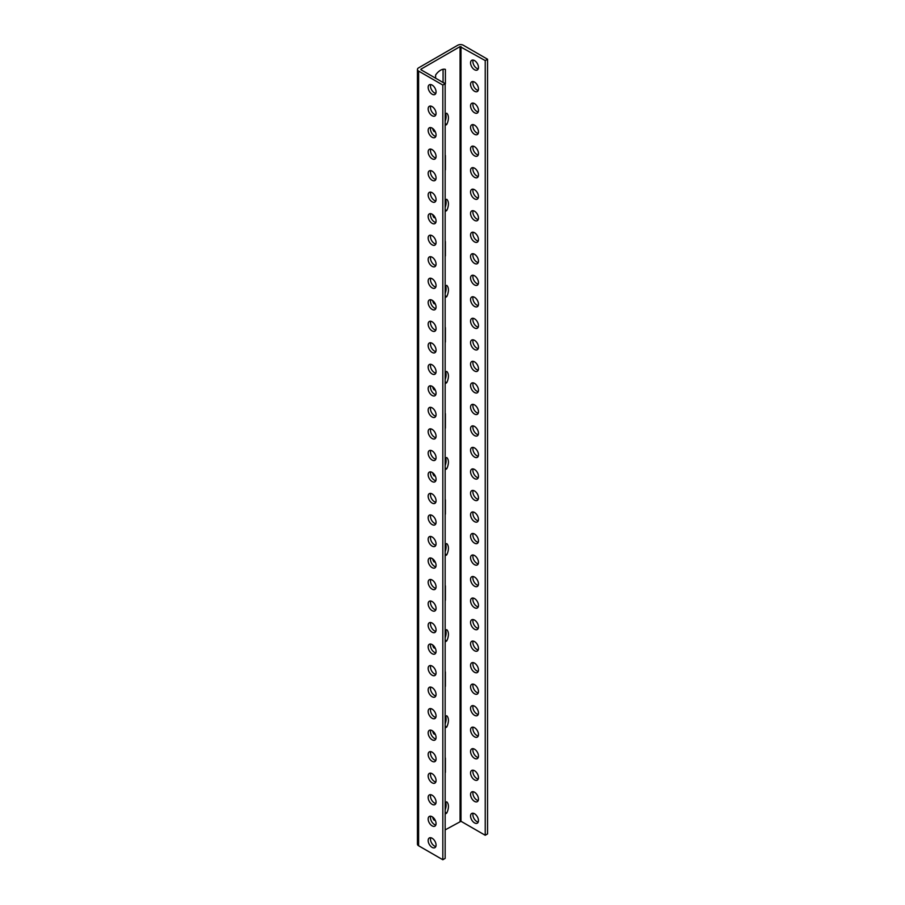 <?xml version="1.0" encoding="UTF-8"?>
<svg xmlns="http://www.w3.org/2000/svg" width="905" height="905" viewBox="0 0 905 905"><rect width="100%" height="100%" fill="white"/><g stroke="black" fill="none" stroke-linecap="round" stroke-linejoin="round"><path stroke-width="1.36" d="M420.927 69.187L460.068 46.596L485.227 60.578L487.557 59.232L463.326 45.25A3.948 2.285 -0 0 0 457.738 45.25L418.608 67.841A3.948 2.285 -0 0 0 417.443 69.459A3.948 2.285 -0 0 0 418.608 71.076L418.608 845.768L442.828 859.75L442.828 85.059L418.608 71.076M420.927 69.73L445.158 83.713L445.158 858.404L442.828 859.75M442.828 85.059L445.158 83.713M428.156 840.519A5.6 3.235 60 0 1 429.309 837.951A5.6 3.235 60 0 1 434.909 841.186A5.6 3.235 60 0 1 434.909 847.657A5.6 3.235 60 0 1 430.599 846.152A5.6 3.235 60 0 1 428.156 840.519M428.156 819.002A5.6 3.235 60 0 1 429.309 816.434A5.6 3.235 60 0 1 434.909 819.67A5.6 3.235 60 0 1 434.909 826.129A5.6 3.235 60 0 1 430.599 824.636A5.6 3.235 60 0 1 428.156 819.002M428.156 797.475A5.6 3.235 60 0 1 429.309 794.918A5.6 3.235 60 0 1 434.909 798.153A5.6 3.235 60 0 1 434.909 804.613A5.6 3.235 60 0 1 430.599 803.12A5.6 3.235 60 0 1 428.156 797.475M428.156 775.958A5.6 3.235 60 0 1 429.309 773.402A5.6 3.235 60 0 1 434.909 776.626A5.6 3.235 60 0 1 434.909 783.097A5.6 3.235 60 0 1 430.599 781.592A5.6 3.235 60 0 1 428.156 775.958M428.156 754.442A5.6 3.235 60 0 1 429.309 751.874A5.6 3.235 60 0 1 434.909 755.109A5.6 3.235 60 0 1 434.909 761.58A5.6 3.235 60 0 1 430.599 760.076A5.6 3.235 60 0 1 428.156 754.442M428.156 732.926A5.6 3.235 60 0 1 429.309 730.358A5.6 3.235 60 0 1 434.909 733.593A5.6 3.235 60 0 1 434.909 740.064A5.6 3.235 60 0 1 430.599 738.559A5.6 3.235 60 0 1 428.156 732.926M428.156 711.398A5.6 3.235 60 0 1 429.309 708.841A5.6 3.235 60 0 1 434.909 712.077A5.6 3.235 60 0 1 434.909 718.536A5.6 3.235 60 0 1 430.599 717.043A5.6 3.235 60 0 1 428.156 711.398M428.156 689.882A5.6 3.235 60 0 1 429.309 687.325A5.6 3.235 60 0 1 434.909 690.549A5.6 3.235 60 0 1 434.909 697.02A5.6 3.235 60 0 1 430.599 695.515A5.6 3.235 60 0 1 428.156 689.882M428.156 668.365A5.6 3.235 60 0 1 429.309 665.797A5.6 3.235 60 0 1 434.909 669.033A5.6 3.235 60 0 1 434.909 675.503A5.6 3.235 60 0 1 430.599 673.999A5.6 3.235 60 0 1 428.156 668.365M428.156 646.849A5.6 3.235 60 0 1 429.309 644.281A5.6 3.235 60 0 1 434.909 647.516A5.6 3.235 60 0 1 434.909 653.987A5.6 3.235 60 0 1 430.599 652.482A5.6 3.235 60 0 1 428.156 646.849M428.156 625.321A5.6 3.235 60 0 1 429.309 622.764A5.6 3.235 60 0 1 434.909 626A5.6 3.235 60 0 1 434.909 632.459A5.6 3.235 60 0 1 430.599 630.966A5.6 3.235 60 0 1 428.156 625.321M428.156 603.805A5.6 3.235 60 0 1 429.309 601.248A5.6 3.235 60 0 1 434.909 604.472A5.6 3.235 60 0 1 434.909 610.943A5.6 3.235 60 0 1 430.599 609.438A5.6 3.235 60 0 1 428.156 603.805M428.156 582.288A5.6 3.235 60 0 1 429.309 579.72A5.6 3.235 60 0 1 434.909 582.956A5.6 3.235 60 0 1 434.909 589.427A5.6 3.235 60 0 1 430.599 587.922A5.6 3.235 60 0 1 428.156 582.288M428.156 560.772A5.6 3.235 60 0 1 429.309 558.204A5.6 3.235 60 0 1 434.909 561.439A5.6 3.235 60 0 1 434.909 567.91A5.6 3.235 60 0 1 430.599 566.406A5.6 3.235 60 0 1 428.156 560.772M428.156 539.244A5.6 3.235 60 0 1 429.309 536.688A5.6 3.235 60 0 1 434.909 539.923A5.6 3.235 60 0 1 434.909 546.382A5.6 3.235 60 0 1 430.599 544.889A5.6 3.235 60 0 1 428.156 539.244M428.156 517.728A5.6 3.235 60 0 1 429.309 515.171A5.6 3.235 60 0 1 434.909 518.395A5.6 3.235 60 0 1 434.909 524.866A5.6 3.235 60 0 1 430.599 523.361A5.6 3.235 60 0 1 428.156 517.728M428.156 496.212A5.6 3.235 60 0 1 429.309 493.644A5.6 3.235 60 0 1 434.909 496.879A5.6 3.235 60 0 1 434.909 503.35A5.6 3.235 60 0 1 430.599 501.845A5.6 3.235 60 0 1 428.156 496.212M428.156 474.695A5.6 3.235 60 0 1 429.309 472.127A5.6 3.235 60 0 1 434.909 475.363A5.6 3.235 60 0 1 434.909 481.833A5.6 3.235 60 0 1 430.599 480.329A5.6 3.235 60 0 1 428.156 474.695M428.156 453.167A5.6 3.235 60 0 1 429.309 450.611A5.6 3.235 60 0 1 434.909 453.846A5.6 3.235 60 0 1 434.909 460.306A5.6 3.235 60 0 1 430.599 458.812A5.6 3.235 60 0 1 428.156 453.167M428.156 431.651A5.6 3.235 60 0 1 429.309 429.094A5.6 3.235 60 0 1 434.909 432.319A5.6 3.235 60 0 1 434.909 438.789A5.6 3.235 60 0 1 430.599 437.285A5.6 3.235 60 0 1 428.156 431.651M428.156 410.135A5.6 3.235 60 0 1 429.309 407.567A5.6 3.235 60 0 1 434.909 410.802A5.6 3.235 60 0 1 434.909 417.273A5.6 3.235 60 0 1 430.599 415.768A5.6 3.235 60 0 1 428.156 410.135M428.156 388.618A5.6 3.235 60 0 1 429.309 386.05A5.6 3.235 60 0 1 434.909 389.286A5.6 3.235 60 0 1 434.909 395.757A5.6 3.235 60 0 1 430.599 394.252A5.6 3.235 60 0 1 428.156 388.618M428.156 367.091A5.6 3.235 60 0 1 429.309 364.534A5.6 3.235 60 0 1 434.909 367.769A5.6 3.235 60 0 1 434.909 374.229A5.6 3.235 60 0 1 430.599 372.736A5.6 3.235 60 0 1 428.156 367.091M428.156 345.574A5.6 3.235 60 0 1 429.309 343.018A5.6 3.235 60 0 1 434.909 346.242A5.6 3.235 60 0 1 434.909 352.712A5.6 3.235 60 0 1 430.599 351.208A5.6 3.235 60 0 1 428.156 345.574M428.156 324.058A5.6 3.235 60 0 1 429.309 321.49A5.6 3.235 60 0 1 434.909 324.725A5.6 3.235 60 0 1 434.909 331.196A5.6 3.235 60 0 1 430.599 329.692A5.6 3.235 60 0 1 428.156 324.058M428.156 302.542A5.6 3.235 60 0 1 429.309 299.974A5.6 3.235 60 0 1 434.909 303.209A5.6 3.235 60 0 1 434.909 309.68A5.6 3.235 60 0 1 430.599 308.175A5.6 3.235 60 0 1 428.156 302.542M428.156 281.014A5.6 3.235 60 0 1 429.309 278.457A5.6 3.235 60 0 1 434.909 281.693A5.6 3.235 60 0 1 434.909 288.152A5.6 3.235 60 0 1 430.599 286.659A5.6 3.235 60 0 1 428.156 281.014M428.156 259.497A5.6 3.235 60 0 1 429.309 256.941A5.6 3.235 60 0 1 434.909 260.165A5.6 3.235 60 0 1 434.909 266.636A5.6 3.235 60 0 1 430.599 265.131A5.6 3.235 60 0 1 428.156 259.497M428.156 237.981A5.6 3.235 60 0 1 429.309 235.413A5.6 3.235 60 0 1 434.909 238.649A5.6 3.235 60 0 1 434.909 245.119A5.6 3.235 60 0 1 430.599 243.615A5.6 3.235 60 0 1 428.156 237.981M428.156 216.465A5.6 3.235 60 0 1 429.309 213.897A5.6 3.235 60 0 1 434.909 217.132A5.6 3.235 60 0 1 434.909 223.603A5.6 3.235 60 0 1 430.599 222.098A5.6 3.235 60 0 1 428.156 216.465M428.156 194.937A5.6 3.235 60 0 1 429.309 192.38A5.6 3.235 60 0 1 434.909 195.616A5.6 3.235 60 0 1 434.909 202.075A5.6 3.235 60 0 1 430.599 200.582A5.6 3.235 60 0 1 428.156 194.937M428.156 173.421A5.6 3.235 60 0 1 429.309 170.864A5.6 3.235 60 0 1 434.909 174.088A5.6 3.235 60 0 1 434.909 180.559A5.6 3.235 60 0 1 430.599 179.054A5.6 3.235 60 0 1 428.156 173.421M428.156 151.904A5.6 3.235 60 0 1 429.309 149.336A5.6 3.235 60 0 1 434.909 152.572A5.6 3.235 60 0 1 434.909 159.042A5.6 3.235 60 0 1 430.599 157.538A5.6 3.235 60 0 1 428.156 151.904M428.156 130.388A5.6 3.235 60 0 1 429.309 127.82A5.6 3.235 60 0 1 434.909 131.055A5.6 3.235 60 0 1 434.909 137.526A5.6 3.235 60 0 1 430.599 136.022A5.6 3.235 60 0 1 428.156 130.388M428.156 108.86A5.6 3.235 60 0 1 429.309 106.304A5.6 3.235 60 0 1 434.909 109.539A5.6 3.235 60 0 1 434.909 115.998A5.6 3.235 60 0 1 430.599 114.505A5.6 3.235 60 0 1 428.156 108.86M428.156 87.344A5.6 3.235 60 0 1 429.309 84.787A5.6 3.235 60 0 1 434.909 88.011A5.6 3.235 60 0 1 434.909 94.482A5.6 3.235 60 0 1 430.599 92.977A5.6 3.235 60 0 1 428.156 87.344M435.825 846.537A5.6 3.235 60 0 1 430.486 839.173A5.6 3.235 60 0 1 430.735 837.725M435.825 825.021A5.6 3.235 60 0 1 430.486 817.656A5.6 3.235 60 0 1 430.735 816.197M435.825 803.504A5.6 3.235 60 0 1 430.486 796.129A5.6 3.235 60 0 1 430.735 794.681M435.825 781.988A5.6 3.235 60 0 1 430.486 774.612A5.6 3.235 60 0 1 430.735 773.164M435.825 760.46A5.6 3.235 60 0 1 430.486 753.096A5.6 3.235 60 0 1 430.735 751.648M435.825 738.944A5.6 3.235 60 0 1 430.486 731.579A5.6 3.235 60 0 1 430.735 730.12M435.825 717.427A5.6 3.235 60 0 1 430.486 710.063A5.6 3.235 60 0 1 430.735 708.604M435.825 695.911A5.6 3.235 60 0 1 430.486 688.535A5.6 3.235 60 0 1 430.735 687.087M435.825 674.383A5.6 3.235 60 0 1 430.486 667.019A5.6 3.235 60 0 1 430.735 665.571M435.825 652.867A5.6 3.235 60 0 1 430.486 645.503A5.6 3.235 60 0 1 430.735 644.043M435.825 631.351A5.6 3.235 60 0 1 430.486 623.986A5.6 3.235 60 0 1 430.735 622.527M435.825 609.834A5.6 3.235 60 0 1 430.486 602.458A5.6 3.235 60 0 1 430.735 601.01M435.825 588.307A5.6 3.235 60 0 1 430.486 580.942A5.6 3.235 60 0 1 430.735 579.494M435.825 566.79A5.6 3.235 60 0 1 430.486 559.426A5.6 3.235 60 0 1 430.735 557.966M435.825 545.274A5.6 3.235 60 0 1 430.486 537.909A5.6 3.235 60 0 1 430.735 536.45M435.825 523.757A5.6 3.235 60 0 1 430.486 516.382A5.6 3.235 60 0 1 430.735 514.934M435.825 502.23A5.6 3.235 60 0 1 430.486 494.865A5.6 3.235 60 0 1 430.735 493.417M435.825 480.713A5.6 3.235 60 0 1 430.486 473.349A5.6 3.235 60 0 1 430.735 471.89M435.825 459.197A5.6 3.235 60 0 1 430.486 451.833A5.6 3.235 60 0 1 430.735 450.373M435.825 437.681A5.6 3.235 60 0 1 430.486 430.305A5.6 3.235 60 0 1 430.735 428.857M435.825 416.164A5.6 3.235 60 0 1 430.486 408.789A5.6 3.235 60 0 1 430.735 407.341M435.825 394.637A5.6 3.235 60 0 1 430.486 387.272A5.6 3.235 60 0 1 430.735 385.813M435.825 373.12A5.6 3.235 60 0 1 430.486 365.756A5.6 3.235 60 0 1 430.735 364.296M435.825 351.604A5.6 3.235 60 0 1 430.486 344.228A5.6 3.235 60 0 1 430.735 342.78M435.825 330.087A5.6 3.235 60 0 1 430.486 322.712A5.6 3.235 60 0 1 430.735 321.264M435.825 308.56A5.6 3.235 60 0 1 430.486 301.195A5.6 3.235 60 0 1 430.735 299.736M435.825 287.043A5.6 3.235 60 0 1 430.486 279.679A5.6 3.235 60 0 1 430.735 278.22M435.825 265.527A5.6 3.235 60 0 1 430.486 258.151A5.6 3.235 60 0 1 430.735 256.703M435.825 244.011A5.6 3.235 60 0 1 430.486 236.635A5.6 3.235 60 0 1 430.735 235.187M435.825 222.483A5.6 3.235 60 0 1 430.486 215.119A5.6 3.235 60 0 1 430.735 213.659M435.825 200.967A5.6 3.235 60 0 1 430.486 193.602A5.6 3.235 60 0 1 430.735 192.143M435.825 179.45A5.6 3.235 60 0 1 430.486 172.074A5.6 3.235 60 0 1 430.735 170.626M435.825 157.934A5.6 3.235 60 0 1 430.486 150.558A5.6 3.235 60 0 1 430.735 149.11M435.825 136.406A5.6 3.235 60 0 1 430.486 129.042A5.6 3.235 60 0 1 430.735 127.582M435.825 114.89A5.6 3.235 60 0 1 430.486 107.525A5.6 3.235 60 0 1 430.735 106.066M435.825 93.373A5.6 3.235 60 0 1 430.486 85.998A5.6 3.235 60 0 1 430.735 84.55M445.158 241.477A11.199 6.471 -60 0 1 445.396 241.545L445.396 255.934A11.199 6.471 -60 0 1 445.158 256.273M445.158 327.553A11.199 6.471 -60 0 1 445.396 327.621L445.396 342.011A11.199 6.471 -60 0 1 445.158 342.35M445.158 413.63A11.199 6.471 -60 0 1 445.396 413.698L445.396 428.088A11.199 6.471 -60 0 1 445.158 428.427M445.158 499.707A11.199 6.471 -60 0 1 445.396 499.775L445.396 514.164A11.199 6.471 -60 0 1 445.158 514.504M445.158 585.784A11.199 6.471 -60 0 1 445.396 585.852L445.396 600.241A11.199 6.471 -60 0 1 445.158 600.581M445.158 671.861A11.199 6.471 -60 0 1 445.396 671.929L445.396 686.318A11.199 6.471 -60 0 1 445.158 686.657M445.158 757.938A11.199 6.471 -60 0 1 445.396 758.005L445.396 772.395A11.199 6.471 -60 0 1 445.158 772.734M435.022 217.336L434.276 217.777A11.199 6.471 -60 0 1 432.692 214.553M445.158 200.186L446.731 199.281A11.199 6.471 -60 0 1 446.731 210.582L445.158 211.487M435.022 303.413L434.276 303.854A11.199 6.471 -60 0 1 432.692 300.63M445.158 286.263L446.731 285.358A11.199 6.471 -60 0 1 446.731 296.659L445.158 297.564M435.022 389.489L434.276 389.931A11.199 6.471 -60 0 1 432.692 386.707M445.158 372.34L446.731 371.435A11.199 6.471 -60 0 1 446.731 382.736L445.158 383.641M435.022 475.566L434.276 475.996A11.199 6.471 -60 0 1 432.692 472.783M445.158 458.416L446.731 457.511A11.199 6.471 -60 0 1 446.731 468.813L445.158 469.718M435.022 561.643L434.276 562.073A11.199 6.471 -60 0 1 432.692 558.86M445.158 544.493L446.731 543.588A11.199 6.471 -60 0 1 446.731 554.889L445.158 555.794M435.022 647.72L434.276 648.15A11.199 6.471 -60 0 1 432.692 644.937M445.158 630.57L446.731 629.665A11.199 6.471 -60 0 1 446.731 640.966L445.158 641.871M435.022 733.797L434.276 734.226A11.199 6.471 -60 0 1 432.692 731.014M445.158 716.647L446.731 715.742A11.199 6.471 -60 0 1 446.731 727.043L445.158 727.948M435.022 819.873L434.276 820.303A11.199 6.471 -60 0 1 432.692 817.091M445.158 802.724L446.731 801.819A11.199 6.471 -60 0 1 446.731 813.12L445.158 814.025M435.61 78.203L435.61 75.047A11.199 6.471 -60 0 1 445.396 69.391L445.396 83.78A11.199 6.471 -60 0 1 445.158 84.12M445.158 155.4A11.199 6.471 -60 0 1 445.396 155.468L445.396 169.857A11.199 6.471 -60 0 1 445.158 170.197M435.022 131.259L434.276 131.7A11.199 6.471 -60 0 1 432.692 128.476M445.158 114.109L446.731 113.204A11.199 6.471 -60 0 1 446.731 124.505L445.158 125.41M485.227 60.578L485.227 835.27L460.996 821.288L445.158 829.896M431.334 837.872L430.554 838.324M478.474 820.609A5.6 3.235 -120 0 0 476.03 814.975A5.6 3.235 -120 0 0 471.709 813.471A5.6 3.235 -120 0 0 470.555 816.039A5.6 3.235 -120 0 0 472.998 821.672A5.6 3.235 -120 0 0 477.308 823.177A5.6 3.235 -120 0 0 478.474 820.609M478.474 799.092A5.6 3.235 -120 0 0 476.03 793.459A5.6 3.235 -120 0 0 471.709 791.954A5.6 3.235 -120 0 0 470.555 794.522A5.6 3.235 -120 0 0 472.998 800.156A5.6 3.235 -120 0 0 477.308 801.66A5.6 3.235 -120 0 0 478.474 799.092M478.474 777.576A5.6 3.235 -120 0 0 476.03 771.942A5.6 3.235 -120 0 0 471.709 770.438A5.6 3.235 -120 0 0 470.555 773.006A5.6 3.235 -120 0 0 472.998 778.639A5.6 3.235 -120 0 0 477.308 780.133A5.6 3.235 -120 0 0 478.474 777.576M478.474 756.06A5.6 3.235 -120 0 0 476.03 750.415A5.6 3.235 -120 0 0 471.709 748.921A5.6 3.235 -120 0 0 470.555 751.478A5.6 3.235 -120 0 0 472.998 757.123A5.6 3.235 -120 0 0 477.308 758.616A5.6 3.235 -120 0 0 478.474 756.06M478.474 734.532A5.6 3.235 -120 0 0 476.03 728.898A5.6 3.235 -120 0 0 471.709 727.394A5.6 3.235 -120 0 0 470.555 729.962A5.6 3.235 -120 0 0 472.998 735.595A5.6 3.235 -120 0 0 477.308 737.1A5.6 3.235 -120 0 0 478.474 734.532M478.474 713.016A5.6 3.235 -120 0 0 476.03 707.382A5.6 3.235 -120 0 0 471.709 705.877A5.6 3.235 -120 0 0 470.555 708.445A5.6 3.235 -120 0 0 472.998 714.079A5.6 3.235 -120 0 0 477.308 715.583A5.6 3.235 -120 0 0 478.474 713.016M478.474 691.499A5.6 3.235 -120 0 0 476.03 685.866A5.6 3.235 -120 0 0 471.709 684.361A5.6 3.235 -120 0 0 470.555 686.929A5.6 3.235 -120 0 0 472.998 692.563A5.6 3.235 -120 0 0 477.308 694.056A5.6 3.235 -120 0 0 478.474 691.499M478.474 669.983A5.6 3.235 -120 0 0 476.03 664.338A5.6 3.235 -120 0 0 471.709 662.845A5.6 3.235 -120 0 0 470.555 665.401A5.6 3.235 -120 0 0 472.998 671.046A5.6 3.235 -120 0 0 477.308 672.539A5.6 3.235 -120 0 0 478.474 669.983M478.474 648.455A5.6 3.235 -120 0 0 476.03 642.822A5.6 3.235 -120 0 0 471.709 641.317A5.6 3.235 -120 0 0 470.555 643.885A5.6 3.235 -120 0 0 472.998 649.519A5.6 3.235 -120 0 0 477.308 651.023A5.6 3.235 -120 0 0 478.474 648.455M478.474 626.939A5.6 3.235 -120 0 0 476.03 621.305A5.6 3.235 -120 0 0 471.709 619.801A5.6 3.235 -120 0 0 470.555 622.369A5.6 3.235 -120 0 0 472.998 628.002A5.6 3.235 -120 0 0 477.308 629.507A5.6 3.235 -120 0 0 478.474 626.939M478.474 605.422A5.6 3.235 -120 0 0 476.03 599.789A5.6 3.235 -120 0 0 471.709 598.284A5.6 3.235 -120 0 0 470.555 600.852A5.6 3.235 -120 0 0 472.998 606.486A5.6 3.235 -120 0 0 477.308 607.979A5.6 3.235 -120 0 0 478.474 605.422M478.474 583.906A5.6 3.235 -120 0 0 476.03 578.261A5.6 3.235 -120 0 0 471.709 576.768A5.6 3.235 -120 0 0 470.555 579.324A5.6 3.235 -120 0 0 472.998 584.969A5.6 3.235 -120 0 0 477.308 586.463A5.6 3.235 -120 0 0 478.474 583.906M478.474 562.378A5.6 3.235 -120 0 0 476.03 556.745A5.6 3.235 -120 0 0 471.709 555.251A5.6 3.235 -120 0 0 470.555 557.808A5.6 3.235 -120 0 0 472.998 563.442A5.6 3.235 -120 0 0 477.308 564.946A5.6 3.235 -120 0 0 478.474 562.378M478.474 540.862A5.6 3.235 -120 0 0 476.03 535.228A5.6 3.235 -120 0 0 471.709 533.724A5.6 3.235 -120 0 0 470.555 536.292A5.6 3.235 -120 0 0 472.998 541.925A5.6 3.235 -120 0 0 477.308 543.43A5.6 3.235 -120 0 0 478.474 540.862M478.474 519.346A5.6 3.235 -120 0 0 476.03 513.712A5.6 3.235 -120 0 0 471.709 512.207A5.6 3.235 -120 0 0 470.555 514.775A5.6 3.235 -120 0 0 472.998 520.409A5.6 3.235 -120 0 0 477.308 521.914A5.6 3.235 -120 0 0 478.474 519.346M478.474 497.829A5.6 3.235 -120 0 0 476.03 492.184A5.6 3.235 -120 0 0 471.709 490.691A5.6 3.235 -120 0 0 470.555 493.248A5.6 3.235 -120 0 0 472.998 498.893A5.6 3.235 -120 0 0 477.308 500.386A5.6 3.235 -120 0 0 478.474 497.829M478.474 476.302A5.6 3.235 -120 0 0 476.03 470.668A5.6 3.235 -120 0 0 471.709 469.175A5.6 3.235 -120 0 0 470.555 471.731A5.6 3.235 -120 0 0 472.998 477.365A5.6 3.235 -120 0 0 477.308 478.869A5.6 3.235 -120 0 0 478.474 476.302M478.474 454.785A5.6 3.235 -120 0 0 476.03 449.152A5.6 3.235 -120 0 0 471.709 447.647A5.6 3.235 -120 0 0 470.555 450.215A5.6 3.235 -120 0 0 472.998 455.849A5.6 3.235 -120 0 0 477.308 457.353A5.6 3.235 -120 0 0 478.474 454.785M478.474 433.269A5.6 3.235 -120 0 0 476.03 427.635A5.6 3.235 -120 0 0 471.709 426.131A5.6 3.235 -120 0 0 470.555 428.699A5.6 3.235 -120 0 0 472.998 434.332A5.6 3.235 -120 0 0 477.308 435.837A5.6 3.235 -120 0 0 478.474 433.269M478.474 411.752A5.6 3.235 -120 0 0 476.03 406.107A5.6 3.235 -120 0 0 471.709 404.614A5.6 3.235 -120 0 0 470.555 407.171A5.6 3.235 -120 0 0 472.998 412.816A5.6 3.235 -120 0 0 477.308 414.309A5.6 3.235 -120 0 0 478.474 411.752M478.474 390.225A5.6 3.235 -120 0 0 476.03 384.591A5.6 3.235 -120 0 0 471.709 383.098A5.6 3.235 -120 0 0 470.555 385.654A5.6 3.235 -120 0 0 472.998 391.288A5.6 3.235 -120 0 0 477.308 392.793A5.6 3.235 -120 0 0 478.474 390.225M478.474 368.708A5.6 3.235 -120 0 0 476.03 363.075A5.6 3.235 -120 0 0 471.709 361.57A5.6 3.235 -120 0 0 470.555 364.138A5.6 3.235 -120 0 0 472.998 369.772A5.6 3.235 -120 0 0 477.308 371.276A5.6 3.235 -120 0 0 478.474 368.708M478.474 347.192A5.6 3.235 -120 0 0 476.03 341.558A5.6 3.235 -120 0 0 471.709 340.054A5.6 3.235 -120 0 0 470.555 342.622A5.6 3.235 -120 0 0 472.998 348.255A5.6 3.235 -120 0 0 477.308 349.76A5.6 3.235 -120 0 0 478.474 347.192M478.474 325.676A5.6 3.235 -120 0 0 476.03 320.031A5.6 3.235 -120 0 0 471.709 318.537A5.6 3.235 -120 0 0 470.555 321.094A5.6 3.235 -120 0 0 472.998 326.739A5.6 3.235 -120 0 0 477.308 328.232A5.6 3.235 -120 0 0 478.474 325.676M478.474 304.148A5.6 3.235 -120 0 0 476.03 298.514A5.6 3.235 -120 0 0 471.709 297.021A5.6 3.235 -120 0 0 470.555 299.578A5.6 3.235 -120 0 0 472.998 305.211A5.6 3.235 -120 0 0 477.308 306.716A5.6 3.235 -120 0 0 478.474 304.148M478.474 282.632A5.6 3.235 -120 0 0 476.03 276.998A5.6 3.235 -120 0 0 471.709 275.493A5.6 3.235 -120 0 0 470.555 278.061A5.6 3.235 -120 0 0 472.998 283.695A5.6 3.235 -120 0 0 477.308 285.199A5.6 3.235 -120 0 0 478.474 282.632M478.474 261.115A5.6 3.235 -120 0 0 476.03 255.482A5.6 3.235 -120 0 0 471.709 253.977A5.6 3.235 -120 0 0 470.555 256.545A5.6 3.235 -120 0 0 472.998 262.178A5.6 3.235 -120 0 0 477.308 263.683A5.6 3.235 -120 0 0 478.474 261.115M478.474 239.599A5.6 3.235 -120 0 0 476.03 233.954A5.6 3.235 -120 0 0 471.709 232.461A5.6 3.235 -120 0 0 470.555 235.017A5.6 3.235 -120 0 0 472.998 240.662A5.6 3.235 -120 0 0 477.308 242.155A5.6 3.235 -120 0 0 478.474 239.599M478.474 218.071A5.6 3.235 -120 0 0 476.03 212.437A5.6 3.235 -120 0 0 471.709 210.944A5.6 3.235 -120 0 0 470.555 213.501A5.6 3.235 -120 0 0 472.998 219.134A5.6 3.235 -120 0 0 477.308 220.639A5.6 3.235 -120 0 0 478.474 218.071M478.474 196.555A5.6 3.235 -120 0 0 476.03 190.921A5.6 3.235 -120 0 0 471.709 189.417A5.6 3.235 -120 0 0 470.555 191.984A5.6 3.235 -120 0 0 472.998 197.618A5.6 3.235 -120 0 0 477.308 199.123A5.6 3.235 -120 0 0 478.474 196.555M478.474 175.038A5.6 3.235 -120 0 0 476.03 169.405A5.6 3.235 -120 0 0 471.709 167.9A5.6 3.235 -120 0 0 470.555 170.468A5.6 3.235 -120 0 0 472.998 176.102A5.6 3.235 -120 0 0 477.308 177.606A5.6 3.235 -120 0 0 478.474 175.038M478.474 153.522A5.6 3.235 -120 0 0 476.03 147.877A5.6 3.235 -120 0 0 471.709 146.384A5.6 3.235 -120 0 0 470.555 148.94A5.6 3.235 -120 0 0 472.998 154.585A5.6 3.235 -120 0 0 477.308 156.079A5.6 3.235 -120 0 0 478.474 153.522M478.474 131.994A5.6 3.235 -120 0 0 476.03 126.361A5.6 3.235 -120 0 0 471.709 124.867A5.6 3.235 -120 0 0 470.555 127.424A5.6 3.235 -120 0 0 472.998 133.058A5.6 3.235 -120 0 0 477.308 134.562A5.6 3.235 -120 0 0 478.474 131.994M478.474 110.478A5.6 3.235 -120 0 0 476.03 104.844A5.6 3.235 -120 0 0 471.709 103.34A5.6 3.235 -120 0 0 470.555 105.908A5.6 3.235 -120 0 0 472.998 111.541A5.6 3.235 -120 0 0 477.308 113.046A5.6 3.235 -120 0 0 478.474 110.478M478.474 88.962A5.6 3.235 -120 0 0 476.03 83.328A5.6 3.235 -120 0 0 471.709 81.823A5.6 3.235 -120 0 0 470.555 84.391A5.6 3.235 -120 0 0 472.998 90.025A5.6 3.235 -120 0 0 477.308 91.529A5.6 3.235 -120 0 0 478.474 88.962M478.474 67.445A5.6 3.235 -120 0 0 476.03 61.8A5.6 3.235 -120 0 0 471.709 60.307A5.6 3.235 -120 0 0 470.555 62.864A5.6 3.235 -120 0 0 472.998 68.509A5.6 3.235 -120 0 0 477.308 70.002A5.6 3.235 -120 0 0 478.474 67.445M487.557 59.232L487.557 833.924L485.227 835.27M478.225 822.068A5.6 3.235 60 0 1 472.885 814.692A5.6 3.235 60 0 1 473.134 813.244M478.225 800.54A5.6 3.235 60 0 1 472.885 793.176A5.6 3.235 60 0 1 473.134 791.728M478.225 779.024A5.6 3.235 60 0 1 472.885 771.66A5.6 3.235 60 0 1 473.134 770.2M478.225 757.508A5.6 3.235 60 0 1 472.885 750.132A5.6 3.235 60 0 1 473.134 748.684M478.225 735.991A5.6 3.235 60 0 1 472.885 728.616A5.6 3.235 60 0 1 473.134 727.168M478.225 714.464A5.6 3.235 60 0 1 472.885 707.099A5.6 3.235 60 0 1 473.134 705.651M478.225 692.947A5.6 3.235 60 0 1 472.885 685.583A5.6 3.235 60 0 1 473.134 684.123M478.225 671.431A5.6 3.235 60 0 1 472.885 664.055A5.6 3.235 60 0 1 473.134 662.607M478.225 649.914A5.6 3.235 60 0 1 472.885 642.539A5.6 3.235 60 0 1 473.134 641.091M478.225 628.387A5.6 3.235 60 0 1 472.885 621.022A5.6 3.235 60 0 1 473.134 619.574M478.225 606.87A5.6 3.235 60 0 1 472.885 599.506A5.6 3.235 60 0 1 473.134 598.047M478.225 585.354A5.6 3.235 60 0 1 472.885 577.978A5.6 3.235 60 0 1 473.134 576.53M478.225 563.838A5.6 3.235 60 0 1 472.885 556.462A5.6 3.235 60 0 1 473.134 555.014M478.225 542.31A5.6 3.235 60 0 1 472.885 534.946A5.6 3.235 60 0 1 473.134 533.498M478.225 520.794A5.6 3.235 60 0 1 472.885 513.429A5.6 3.235 60 0 1 473.134 511.97M478.225 499.277A5.6 3.235 60 0 1 472.885 491.913A5.6 3.235 60 0 1 473.134 490.453M478.225 477.761A5.6 3.235 60 0 1 472.885 470.385A5.6 3.235 60 0 1 473.134 468.937M478.225 456.233A5.6 3.235 60 0 1 472.885 448.869A5.6 3.235 60 0 1 473.134 447.421M478.225 434.717A5.6 3.235 60 0 1 472.885 427.352A5.6 3.235 60 0 1 473.134 425.893M478.225 413.2A5.6 3.235 60 0 1 472.885 405.836A5.6 3.235 60 0 1 473.134 404.377M478.225 391.684A5.6 3.235 60 0 1 472.885 384.308A5.6 3.235 60 0 1 473.134 382.86M478.225 370.156A5.6 3.235 60 0 1 472.885 362.792A5.6 3.235 60 0 1 473.134 361.344M478.225 348.64A5.6 3.235 60 0 1 472.885 341.276A5.6 3.235 60 0 1 473.134 339.816M478.225 327.124A5.6 3.235 60 0 1 472.885 319.759A5.6 3.235 60 0 1 473.134 318.3M478.225 305.607A5.6 3.235 60 0 1 472.885 298.231A5.6 3.235 60 0 1 473.134 296.783M478.225 284.08A5.6 3.235 60 0 1 472.885 276.715A5.6 3.235 60 0 1 473.134 275.267M478.225 262.563A5.6 3.235 60 0 1 472.885 255.199A5.6 3.235 60 0 1 473.134 253.739M478.225 241.047A5.6 3.235 60 0 1 472.885 233.682A5.6 3.235 60 0 1 473.134 232.223M478.225 219.53A5.6 3.235 60 0 1 472.885 212.155A5.6 3.235 60 0 1 473.134 210.707M478.225 198.014A5.6 3.235 60 0 1 472.885 190.638A5.6 3.235 60 0 1 473.134 189.19M478.225 176.486A5.6 3.235 60 0 1 472.885 169.122A5.6 3.235 60 0 1 473.134 167.663M478.225 154.97A5.6 3.235 60 0 1 472.885 147.606A5.6 3.235 60 0 1 473.134 146.146M478.225 133.454A5.6 3.235 60 0 1 472.885 126.078A5.6 3.235 60 0 1 473.134 124.63M478.225 111.937A5.6 3.235 60 0 1 472.885 104.561A5.6 3.235 60 0 1 473.134 103.113M478.225 90.41A5.6 3.235 60 0 1 472.885 83.045A5.6 3.235 60 0 1 473.134 81.586M478.225 68.893A5.6 3.235 60 0 1 472.885 61.529A5.6 3.235 60 0 1 473.134 60.069M433.665 215.435L433.009 215.809M445.667 199.892A11.199 6.471 -60 0 1 445.158 207.449M433.665 301.512L433.009 301.885M445.667 285.969A11.199 6.471 -60 0 1 445.158 293.525M433.665 387.589L433.009 387.962M445.667 372.046A11.199 6.471 -60 0 1 445.158 379.602M433.665 473.666L433.009 474.039M445.667 458.122A11.199 6.471 -60 0 1 445.158 465.679M433.665 559.743L433.009 560.116M445.667 544.199A11.199 6.471 -60 0 1 445.158 551.756M433.665 645.819L433.009 646.193M445.667 630.276A11.199 6.471 -60 0 1 445.158 637.833M433.665 731.896L433.009 732.269M445.667 716.353A11.199 6.471 -60 0 1 445.158 723.909M433.665 817.973L433.009 818.346M445.667 802.43A11.199 6.471 -60 0 1 445.158 809.986M443.065 69.278L443.065 82.434A11.199 6.471 -60 0 1 443.031 82.479M433.665 129.358L433.009 129.732M445.667 113.815A11.199 6.471 -60 0 1 445.158 121.372M417.443 69.459L417.443 844.15A3.948 2.285 0 0 0 418.608 845.768M446.731 210.582L445.158 209.677M446.731 296.659L445.158 295.754M446.731 382.736L445.158 381.831M446.731 468.813L445.158 467.908M446.731 554.889L445.158 553.984M446.731 640.966L445.158 640.061M446.731 727.043L445.158 726.138M446.731 813.12L445.158 812.215M445.396 83.78L443.065 82.434M446.731 124.505L445.158 123.6M460.068 46.596L460.068 821.288M460.996 46.596L460.996 821.288"/></g></svg>
